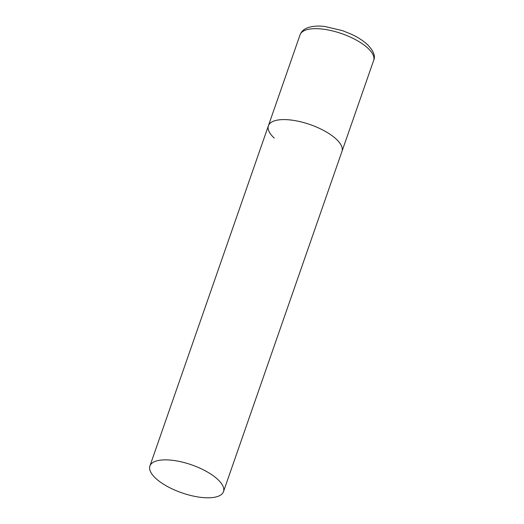 <?xml version="1.0" encoding="UTF-8"?>
<svg xmlns="http://www.w3.org/2000/svg" width="524" height="524" viewBox="0 0 524 524"><rect width="100%" height="100%" fill="white"/><g stroke="black" fill="none" stroke-linecap="round" stroke-linejoin="round"><path stroke-width="0.79" d="M274.248 138.087A38.959 14.816 19.2 0 1 268.399 125.747A38.959 14.816 19.2 0 1 296.853 120.965A38.959 14.816 19.2 0 1 336.139 139.03A38.959 14.816 19.2 0 1 341.982 151.37A38.959 14.816 -160.8 0 0 324.867 131.131A38.959 14.816 -160.8 0 0 284.702 119.59A38.959 14.816 -160.8 0 0 268.399 125.747L300.062 34.826A38.959 14.816 19.2 0 1 328.515 30.038A38.959 14.816 19.2 0 1 367.802 48.11A38.959 14.816 19.2 0 1 373.645 60.45C375.675 56.107 373.533 50.756 367.226 44.389C363.178 40.689 357.977 37.342 351.624 34.342L342.486 30.634L324.998 26.521C318.127 25.611 312.153 26.095 307.084 27.975C303.586 29.41 301.248 31.689 300.062 34.826M207.183 497.8A38.959 14.816 -160.8 0 0 223.486 491.65A38.959 14.816 -160.8 0 0 206.371 471.41A38.959 14.816 -160.8 0 0 166.206 459.869A38.959 14.816 -160.8 0 0 149.903 466.019A38.959 14.816 -160.8 0 0 167.018 486.259A38.959 14.816 -160.8 0 0 207.183 497.8M223.486 491.65L373.645 60.45M268.399 125.747L149.903 466.019"/></g></svg>
